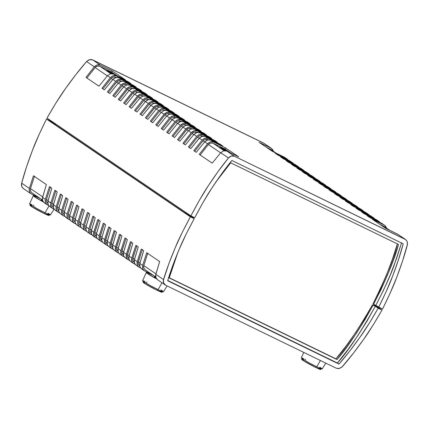 <?xml version="1.0" encoding="UTF-8"?>
<svg xmlns="http://www.w3.org/2000/svg" width="429" height="429" viewBox="0 0 429 429"><rect width="100%" height="100%" fill="white"/><g stroke="black" fill="none" stroke-linecap="round" stroke-linejoin="round"><path stroke-width="0.64" d="M111.722 73.659A6.719 0.429 28.1 0 0 109.186 72.378L111.722 73.659M117.037 75.826L109.599 71.761L106.741 70.538L107.239 71.171A6.757 0.429 -151.9 0 1 106.505 70.533A6.757 0.429 -151.9 0 1 110.215 72.067A6.757 0.429 -151.9 0 1 116.602 75.563M270.581 150.123A6.757 0.429 -151.9 0 1 275.3 152.762M225.048 150.633A6.719 0.429 28.1 0 0 222.211 149.19L225.048 150.633M224.973 150.735L220.265 147.984A6.757 0.429 -151.9 0 1 219.53 147.345A6.757 0.429 -151.9 0 1 223.477 148.997A6.757 0.429 -151.9 0 1 229.976 152.59M383.606 226.936A6.757 0.429 -151.9 0 1 388.669 229.788M335.918 192.181L333.102 190.32L336.904 193.125M330.952 188.808L327.676 186.631L331.939 189.752M325.52 185.113L322.243 182.936L326.507 186.063M320.093 181.424L316.811 179.247L321.08 182.373M314.661 177.735L311.384 175.558L315.647 178.684M309.229 174.045L305.952 171.868L310.215 174.989M303.802 170.356L300.525 168.179L304.788 171.3M298.37 166.667L295.093 164.489L299.356 167.61M292.943 162.972L289.661 160.795L293.924 163.921M287.51 159.282L284.234 157.105L288.497 160.232M271.53 148.423L263.385 142.937L271.53 148.423L273.321 151.185M341.345 195.871L338.068 193.694L342.331 196.814M346.777 199.56L343.5 197.383L347.763 200.509M352.209 203.249L348.927 201.072L353.19 204.199M357.636 206.944L354.359 204.767L358.623 207.888M363.068 210.634L359.792 208.456L364.055 211.577M368.5 214.323L365.218 212.146L369.482 215.267M373.927 218.012L370.651 215.835L374.914 218.962M379.359 221.702L376.077 219.525L380.346 222.651M384.786 225.397L381.51 223.219L384.786 225.397L386.577 228.158M216.189 181.585L230.695 162.827L398.461 244.439C394.959 258.408 386.668 278.324 373.589 304.199L378.7 307.234C385.435 293.608 390.084 283.22 392.648 276.078C397.136 264.285 400.659 253.534 403.217 243.822L231.891 160.478C225.477 168.318 218.79 177.531 211.835 188.122C207.534 194.417 201.823 204.284 194.712 217.734L190.9 215.878C198.085 202.284 203.85 192.305 208.199 185.934C215.224 175.225 221.97 165.905 228.442 157.969L217.97 171.68L208.199 185.934L199.163 200.686L190.9 215.878L46.997 118.082L55.775 103.239L65.321 88.835C60.752 95.05 54.644 104.799 46.997 118.082L190.9 215.878L194.712 217.734L202.89 202.708L211.835 188.122L221.514 174.024L231.891 160.478L403.217 243.822L398.364 260.06L392.648 276.078L386.084 291.822L378.7 307.234L382.518 309.094L389.982 293.511L396.627 277.595L402.418 261.406L407.512 244.117L407.218 241.586L405.796 239.677L234.465 156.247L232.947 155.845L231.317 156.017L229.756 156.751L228.442 157.969L220.71 152.713L212.194 163.154L199.244 154.354L207.566 143.779L204.73 141.854L196.214 152.295L193.817 150.665L202.134 140.09L199.303 138.165L190.782 148.606L188.385 146.975L196.707 136.401L193.87 134.475L185.355 144.916L182.952 143.286L191.275 132.711L188.438 130.781L179.923 141.221L177.526 139.591L185.848 129.022L183.011 127.091L174.49 137.532L172.093 135.902L180.416 125.327L177.579 123.402L169.064 133.843L166.661 132.212L174.984 121.638L172.152 119.712L163.631 130.153L161.234 128.523L169.557 117.948L166.72 116.023L158.204 126.464L155.802 124.834L164.125 114.259L161.288 112.334L164.227 110.425L165.878 110.264L167.407 110.671L179.274 116.447L176.614 114.64L164.752 108.869L162.441 107.298L159.261 107.052L156.322 108.955L158.698 110.569L161.588 108.628L164.752 108.869L176.614 114.64L179.274 116.447L167.407 110.671L164.227 110.425L161.288 112.334L164.125 114.259L167.02 112.323L170.179 112.559L167.407 110.671L170.179 112.559L182.046 118.329L184.701 120.136L172.839 114.366L169.659 114.114L166.72 116.023L169.557 117.948L172.447 116.012L175.611 116.248L172.839 114.366L175.611 116.248L187.478 122.024L190.133 123.825L178.266 118.055L175.086 117.803L172.152 119.712L174.984 121.638L177.879 119.702L181.038 119.938L178.266 118.055L181.038 119.938L192.905 125.713L195.565 127.515L183.698 121.745L180.518 121.493L177.579 123.402L180.416 125.327L183.312 123.391L186.47 123.627L183.698 121.745L186.47 123.627L198.337 129.402L200.992 131.21L189.125 125.434L185.95 125.188L183.011 127.091L185.848 129.022L188.739 127.081L191.902 127.322L189.125 125.434L191.902 127.322L203.764 133.092L206.424 134.899L194.557 129.124L191.377 128.877L188.438 130.781L191.275 132.711L194.171 130.775L197.329 131.011L194.557 129.124L197.329 131.011L209.196 136.781L211.851 138.588L199.989 132.813L196.809 132.566L193.87 134.475L196.707 136.401L199.598 134.465L202.761 134.701L199.989 132.813L202.761 134.701L214.629 140.471L217.283 142.278L205.416 136.508L202.241 136.256L199.303 138.165L202.134 140.09L205.03 138.154L208.188 138.39L205.416 136.508L208.188 138.39L220.056 144.165L222.715 145.967L210.848 140.197L207.668 139.945L204.73 141.854L207.566 143.779L210.462 141.843L213.621 142.079L210.848 140.197L213.621 142.079L225.488 147.855L238.696 156.832L226.828 151.056L234.465 156.247L405.132 239.269L397.49 234.078L385.623 228.303L372.415 219.332L384.282 225.102L381.51 223.219L369.642 217.444L366.988 215.637L378.855 221.412L376.077 219.525L364.216 213.755L361.556 211.947L373.423 217.723L370.651 215.835L358.783 210.065L356.129 208.258L367.991 214.033L365.218 212.146L353.351 206.376L350.697 204.569L362.564 210.339L359.792 208.456L347.924 202.681L345.265 200.879L357.132 206.649L354.359 204.767L342.492 198.992L339.838 197.19L351.705 202.96L348.927 201.072L337.06 195.302L334.406 193.495L346.273 199.271L343.5 197.383L331.633 191.613L328.973 189.806L340.841 195.581L338.068 193.694L326.201 187.923L323.546 186.116L335.414 191.886L333.102 190.32L321.235 184.545L318.581 182.743L330.448 188.513L327.676 186.631L315.808 180.856L313.149 179.054L325.016 184.824L322.243 182.936L310.376 177.166L307.722 175.359L319.589 181.135L316.811 179.247L304.949 173.477L302.289 171.67L314.157 177.445L311.384 175.558L299.517 169.787L296.863 167.98L308.724 173.75L305.952 171.868L294.085 166.093L291.43 164.291L303.298 170.061L300.525 168.179L288.658 162.403L285.998 160.602L297.865 166.372L295.093 164.489L283.226 158.714L280.571 156.907L292.439 162.682L289.661 160.795L277.794 155.025L275.139 153.217L287.006 158.993L284.234 157.105L272.367 151.335L259.159 142.358L271.026 148.128L263.385 142.937L92.723 59.921L89.538 59.663L86.578 61.556L94.31 66.811L97.201 64.87L100.365 65.111L92.723 59.921L100.365 65.111L112.232 70.882L125.434 79.858L113.572 74.083L110.392 73.836L107.454 75.745L110.291 77.67L113.181 75.735L116.345 75.971L113.572 74.083L116.345 75.971L128.212 81.741L130.866 83.548L118.999 77.778L115.819 77.526L112.886 79.435L115.717 81.36L118.613 79.424L121.772 79.66L118.999 77.778L121.772 79.66L133.639 85.435L136.299 87.237L124.431 81.467L121.251 81.215L118.313 83.124L121.15 85.049L124.045 83.113L127.204 83.349L124.431 81.467L127.204 83.349L139.071 89.125L141.726 90.932L129.858 85.157L126.684 84.91L123.745 86.814L126.582 88.744L129.472 86.803L132.636 87.044L129.858 85.157L132.636 87.044L144.498 92.814L147.158 94.621L135.291 88.846L132.111 88.599L129.172 90.503L132.009 92.433L134.904 90.492L138.063 90.733L135.291 88.846L138.063 90.733L149.93 96.504L152.585 98.311L140.723 92.535L137.543 92.289L134.604 94.198L137.441 96.123L140.331 94.187L143.495 94.423L140.723 92.535L143.495 94.423L155.362 100.193L158.017 102L146.15 96.23L142.975 95.978L140.036 97.887L142.868 99.812L145.763 97.876L148.922 98.112L146.15 96.23L148.922 98.112L160.789 103.888L163.449 105.69L151.582 99.919L148.402 99.667L145.463 101.576L148.3 103.502L151.196 101.566L154.354 101.802L151.582 99.919L154.354 101.802L166.221 107.577L168.876 109.379L157.009 103.609L153.834 103.357L150.895 105.266L153.732 107.196L156.623 105.255L159.786 105.496L157.009 103.609L159.786 105.496L171.654 111.267L174.308 113.074L162.441 107.298L164.752 108.869L163.224 108.462L161.588 108.628L158.698 110.569L156.322 108.955L147.807 119.396L145.41 117.766L153.732 107.196L150.895 105.266L142.38 115.707L139.977 114.076L148.3 103.502L145.463 101.576L136.948 112.017L134.545 110.387L142.868 99.812L140.036 97.887L131.515 108.328L129.118 106.698L137.441 96.123L134.604 94.198L126.088 104.638L123.686 103.003L132.009 92.433L129.172 90.503L120.656 100.944L118.259 99.313L126.582 88.744L123.745 86.814L115.224 97.254L112.827 95.624L121.15 85.049L118.313 83.124L109.797 93.565L107.395 91.935L115.717 81.36L112.886 79.435L104.365 89.876L101.968 88.245L110.291 77.67L107.454 75.745L98.938 86.186L85.988 77.381L94.31 66.811L86.578 61.556L88.717 59.953L90.369 59.513L91.983 59.642L264.049 143.345M65.321 88.835L75.601 74.925L86.578 61.556C79.81 69.289 72.721 78.378 65.321 88.835M216.189 181.59L230.695 162.827L398.461 244.439L393.425 259.738L387.585 274.833L380.968 289.672L373.589 304.199L382.518 309.094C389.323 295.313 394.026 284.813 396.627 277.595C401.169 265.68 404.74 254.815 407.346 244.997L407.218 241.586L405.636 239.564L397.49 234.078L405.636 239.564M150.375 121.139L158.698 110.569L150.375 121.139L152.772 122.774L150.375 121.139M161.288 112.334L152.772 122.774L161.288 112.334M231.317 156.017L234.465 156.247L226.828 151.056L223.648 150.81L220.71 152.713L228.442 157.969L231.317 156.017M394.546 264.06L401.624 242.739L396.46 258.762L390.433 274.571L383.553 290.101L375.852 305.298C385.119 287.339 391.35 273.589 394.546 264.06M199.244 154.354L212.194 163.154L220.71 152.713L223.648 150.81L225.3 150.649L226.828 151.056L238.696 156.832L225.488 147.855L224.876 148.976L213.031 143.211L210.607 143.034L208.387 144.519L200.102 155.046L208.387 144.519L220.613 152.826L208.387 144.519L209.99 143.259L211.234 142.911L213.031 143.211L224.067 150.713L213.031 143.211L224.876 148.976L230.738 152.96L224.876 148.976L225.488 147.855L213.621 142.079L212.098 141.672L210.462 141.843L208.188 143.125L199.244 154.354M224.785 150.633A6.757 0.429 -151.9 0 1 220.265 147.984L219.551 147.329L221.659 148.118L230.062 152.644M193.817 150.665L196.214 152.295L204.73 141.854L206.081 140.664L208.499 139.795L210.848 140.197L222.715 145.967L220.056 144.165L219.836 144.568L220.056 144.165L208.188 138.39L205.85 137.999L204.225 138.454L202.134 140.09L193.817 150.665M204.633 141.967L202.96 140.825L194.669 151.351L202.96 140.825L204.633 141.967M208.086 139.854L205.175 139.339L202.96 140.825L205.175 139.339L207.035 139.312L208.086 139.854M208.226 139.827L207.598 139.522L208.226 139.827M188.385 146.975L190.782 148.606L199.935 137.516L203.067 136.106L205.416 136.508L217.283 142.278L214.629 140.471L214.409 140.878L214.629 140.471L202.761 134.701L200.418 134.304L198.799 134.76L196.707 136.401L188.385 146.975M199.206 138.277L197.528 137.135L189.243 147.662L197.528 137.135L199.206 138.277M202.654 136.165L199.748 135.65L197.528 137.135L199.748 135.65L201.603 135.623L202.654 136.165M202.799 136.138L202.172 135.832L202.799 136.138M182.952 143.286L185.355 144.916L193.87 134.475L195.994 132.856L197.635 132.416L199.989 132.813L211.851 138.588L209.196 136.781L208.977 137.189L209.196 136.781L197.329 131.011L194.991 130.614L193.366 131.07L191.897 132.052L182.952 143.286M193.774 134.588L192.095 133.446L183.81 143.972L192.095 133.446L193.774 134.588M197.222 132.47L194.316 131.96L192.095 133.446L193.114 132.518L194.943 131.837L197.222 132.47M197.367 132.448L196.739 132.143L197.367 132.448M177.526 139.591L179.923 141.221L188.438 130.781L189.79 129.59L192.208 128.721L194.557 129.124L206.424 134.899L203.764 133.092L203.544 133.499L203.764 133.092L191.902 127.322L189.559 126.925L187.934 127.381L186.47 128.362L177.526 139.591M188.347 130.893L186.669 129.756L178.384 140.283L186.669 129.756L188.347 130.893M191.795 128.78L188.883 128.271L186.669 129.756L187.682 128.829L189.516 128.148L191.795 128.78M191.935 128.759L191.307 128.453L191.935 128.759M172.093 135.902L174.49 137.532L183.644 126.442L186.776 125.032L189.125 125.434L200.992 131.21L198.337 129.402L198.118 129.81L198.337 129.402L186.47 123.627L184.132 123.236L181.74 124.12L180.416 125.327L172.093 135.902M182.915 127.204L181.236 126.067L172.951 136.594L181.236 126.067L182.915 127.204M186.363 125.091L183.456 124.582L181.236 126.067L182.84 124.807L184.084 124.458L186.363 125.091M186.508 125.07L185.88 124.764L186.508 125.07M166.661 132.212L169.064 133.843L177.579 123.402L178.931 122.211L181.344 121.343L183.698 121.745L195.565 127.515L192.905 125.713L192.685 126.115L192.905 125.713L181.038 119.938L178.7 119.546L177.075 120.002L174.984 121.638L166.661 132.212M177.483 123.514L175.81 122.372L167.519 132.899L175.81 122.372L177.483 123.514M180.936 121.402L178.024 120.887L175.81 122.372L178.024 120.887L179.885 120.86L180.936 121.402M181.076 121.375L180.448 121.069L181.076 121.375M161.234 128.523L163.631 130.153L172.785 119.064L175.917 117.653L178.266 118.055L190.133 123.825L187.478 122.024L187.258 122.426L187.478 122.024L175.611 116.248L173.268 115.851L171.643 116.307L169.557 117.948L161.234 128.523M172.056 119.825L170.377 118.683L162.092 129.209L170.377 118.683L172.056 119.825M175.504 117.712L172.597 117.197L170.377 118.683L172.597 117.197L174.453 117.171L175.504 117.712M175.649 117.685L175.016 117.38L175.649 117.685M155.802 124.834L158.204 126.464L166.72 116.023L168.844 114.409L170.485 113.964L172.839 114.366L184.701 120.136L182.046 118.329L181.826 118.736L182.046 118.329L170.179 112.559L167.841 112.162L166.216 112.618L164.747 113.599L155.802 124.834M166.624 116.136L164.945 114.993L156.66 125.52L164.945 114.993L166.624 116.136M170.072 114.017L167.165 113.508L164.945 114.993L165.964 114.066L167.793 113.385L170.072 114.017M170.216 113.996L169.589 113.69L170.216 113.996M161.197 112.441L159.518 111.304L151.233 121.831L159.518 111.304L161.197 112.441M164.645 110.328L161.733 109.819L159.518 111.304L161.116 110.044L162.366 109.695L164.645 110.328M164.784 110.307L164.157 110.001L164.784 110.307M176.614 114.64L176.394 115.047L176.614 114.64M125.434 79.858L112.232 70.882L111.62 72.008L117.476 75.987L111.62 72.008L112.232 70.882L100.365 65.111L98.836 64.704L97.201 64.87L94.932 66.152L85.988 77.381L98.938 86.186L107.454 75.745L110.392 73.836L112.039 73.675L113.572 74.083L125.434 79.858M110.805 73.74L99.769 66.243L111.62 72.008L99.769 66.243L97.351 66.061L95.131 67.546L107.357 75.858L95.131 67.546L86.846 78.073L95.131 67.546L96.144 66.618L97.978 65.937L99.769 66.243L110.805 73.74M107.239 71.171L111.476 73.665A6.757 0.429 -151.9 0 1 107.239 71.171M130.866 83.548L128.212 81.741L127.992 82.148L128.212 81.741L116.345 75.971L114.001 75.574L112.377 76.03L110.291 77.67L101.968 88.245L104.365 89.876L113.519 78.786L116.65 77.376L118.999 77.778L130.866 83.548M116.238 77.434L113.331 76.92L111.111 78.405L112.789 79.547L111.111 78.405L102.826 88.932L111.588 77.901L113.958 76.802L116.238 77.434M136.299 87.237L133.639 85.435L133.419 85.838L133.639 85.435L121.772 79.66L119.434 79.268L117.809 79.724L115.717 81.36L107.395 91.935L109.797 93.565L118.313 83.124L119.664 81.934L122.077 81.065L124.431 81.467L136.299 87.237M121.67 81.124L118.758 80.609L116.538 82.095L118.216 83.237L116.538 82.095L108.253 92.621L117.02 81.59L119.385 80.491L121.67 81.124M141.726 90.932L139.071 89.125L138.851 89.532L139.071 89.125L127.204 83.349L124.866 82.958L122.474 83.843L121.15 85.049L112.827 95.624L115.224 97.254L124.378 86.165L127.51 84.754L129.858 85.157L141.726 90.932M127.097 84.813L124.19 84.304L121.97 85.789L123.649 86.926L121.97 85.789L113.685 96.316L122.447 85.285L124.818 84.181L127.097 84.813M147.158 94.621L144.498 92.814L144.278 93.222L144.498 92.814L132.636 87.044L130.293 86.647L128.668 87.103L127.204 88.084L118.259 99.313L120.656 100.944L129.172 90.503L130.523 89.312L132.942 88.444L135.291 88.846L147.158 94.621M132.529 88.503L129.617 87.993L127.402 89.479L129.081 90.616L127.402 89.479L119.117 100.005L127.88 88.975L130.25 87.87L132.529 88.503M152.585 98.311L149.93 96.504L149.71 96.911L149.93 96.504L138.063 90.733L135.725 90.337L134.1 90.792L132.631 91.774L123.686 103.003L126.088 104.638L134.604 94.198L136.728 92.578L138.369 92.133L140.723 92.535L152.585 98.311M137.956 92.192L135.049 91.683L132.829 93.168L134.508 94.31L132.829 93.168L124.544 103.695L133.306 92.664L135.677 91.559L137.956 92.192M158.017 102L155.362 100.193L155.142 100.6L155.362 100.193L143.495 94.423L141.152 94.026L139.532 94.482L138.063 95.463L129.118 106.698L131.515 108.328L140.669 97.238L143.801 95.828L146.15 96.23L158.017 102M143.388 95.887L140.481 95.372L138.261 96.857L139.94 98L138.261 96.857L129.976 107.384L138.739 96.353L141.109 95.254L143.388 95.887M163.449 105.69L160.789 103.888L160.569 104.29L160.789 103.888L148.922 98.112L146.584 97.715L144.959 98.171L142.868 99.812L134.545 110.387L136.948 112.017L145.463 101.576L146.815 100.386L149.233 99.517L151.582 99.919L163.449 105.69M148.82 99.576L145.908 99.061L143.694 100.547L145.367 101.689L143.694 100.547L135.403 111.073L144.171 100.043L146.541 98.943L148.82 99.576M168.876 109.379L166.221 107.577L166.002 107.985L166.221 107.577L154.354 101.802L152.016 101.41L149.624 102.295L148.3 103.502L139.977 114.076L142.38 115.707L151.528 104.617L154.66 103.207L157.009 103.609L168.876 109.379M154.247 103.266L151.34 102.751L149.12 104.236L150.799 105.378L149.12 104.236L140.835 114.763L149.598 103.738L151.968 102.633L154.247 103.266M174.308 113.074L171.654 111.267L171.434 111.674L171.654 111.267L159.786 105.496L157.443 105.1L155.818 105.555L154.354 106.537L145.41 117.766L147.807 119.396L156.322 108.955L157.674 107.765L160.092 106.896L162.441 107.298L174.308 113.074M159.679 106.955L156.767 106.446L154.553 107.931L156.231 109.068L154.553 107.931L146.268 118.458L155.03 107.427L157.4 106.322L159.679 106.955M386.588 228.212L385.532 226.045L384.282 225.102L372.415 219.332L385.623 228.303L398.155 234.486M389.752 230.314L384.078 226.458L379.767 224.324L383.692 226.233L389.548 230.212L384.202 226.55M388.754 229.837L383.531 226.898M380.577 222.994L378.855 221.412L366.988 215.637L369.642 217.444L382.175 223.627M375.144 219.299L373.423 217.723L361.556 211.947L364.216 213.755L376.748 219.932M369.712 215.61L367.991 214.033L356.129 208.258L358.783 210.065L371.316 216.243M364.285 211.921L362.564 210.339L350.697 204.569L353.351 206.376L365.883 212.553M358.853 208.231L357.132 206.649L345.265 200.879L347.924 202.681L360.457 208.864M353.421 204.542L351.705 202.96L339.838 197.19L342.492 198.992L355.024 205.175M347.994 200.852L346.273 199.271L334.406 193.495L337.06 195.302L349.597 201.485M342.562 197.158L340.841 195.581L328.973 189.806L331.633 191.613L344.165 197.79M337.135 193.468L335.414 191.886L323.546 186.116L326.201 187.923L338.733 194.101M276.49 153.341L270.822 149.485L276.292 153.244L270.436 149.265L266.511 147.356L270.946 149.576M270.511 150.08L275.729 153.024M273.332 151.244L272.747 149.71L271.026 148.128L259.159 142.358L272.367 151.335L284.899 157.513M288.728 160.569L287.006 158.993L275.139 153.217L277.794 155.025L290.331 161.202M294.155 164.264L292.439 162.682L280.571 156.907L283.226 158.714L295.758 164.897M299.587 167.953L297.865 166.372L285.998 160.602L288.658 162.403L301.19 168.586M305.019 171.643L303.298 170.061L291.43 164.291L294.085 166.093L306.617 172.276M310.446 175.332L308.724 173.75L296.863 167.98L299.517 169.787L312.049 175.965M315.878 179.022L314.157 177.445L302.289 171.67L304.949 173.477L317.481 179.654M321.31 182.716L319.589 181.135L307.722 175.359L310.376 177.166L322.908 183.349M326.737 186.406L325.016 184.824L313.149 179.054L315.808 180.856L328.341 187.039M332.169 190.095L330.448 188.513L318.581 182.743L321.235 184.545L333.773 190.728M185.746 212.376L185.382 213.057L187.216 213.953L187.441 213.529L187.216 213.953L187.661 214.253L185.382 213.057L55.443 124.753L185.382 213.057L185.746 212.376M55.711 124.276L55.443 124.753L55.711 124.276M373.005 303.802C385.869 277.783 393.999 257.754 397.393 243.715L392.476 259.1L386.76 274.276L380.26 289.194L373.005 303.802M50.359 202.3A6.719 0.429 -151.9 0 1 51.089 202.933A6.719 0.429 -151.9 0 1 50.719 202.89M55.588 124.496L53.732 123.236L55.588 124.496M53.148 122.839L50.3 120.903L55.143 123.809L53.148 122.839M190.766 216.366L188.245 214.65L193.608 217.862L191.35 216.763L194.198 218.699L190.385 216.843L46.482 119.047L50.3 120.903L46.482 119.047C39.677 132.824 34.974 143.324 32.373 150.541L39.018 134.626L46.482 119.047L190.385 216.843L182.405 232.073L175.252 247.64L168.951 263.486L163.326 280.416L163.347 282.116L164.371 284.261L165.615 285.199L336.277 368.221L165.615 285.199L163.562 282.904L163.524 279.558C166.42 269.938 170.329 259.304 175.252 247.64C178.078 240.578 183.119 230.309 190.385 216.843L194.198 218.699L191.35 216.763L193.608 217.862L190.766 216.366M373.493 305.014L374.753 305.866L373.493 305.014M93.586 236.25L91.865 234.668L91.28 233.14L91.227 231.419L95.265 217.798L92.868 216.168L88.808 228.78L85.972 226.85L88.808 228.78L88.653 231.349L89.688 233.505L92.096 235.012L90.428 234.154L88.873 232.148L88.808 228.78L92.868 216.168L95.265 217.798L91.404 230.545L93.774 232.153L91.404 230.545L91.511 233.939L93.082 235.955L95.394 237.527L93.838 235.521L93.774 232.153L97.833 219.541L100.23 221.171L96.369 233.918L96.477 237.312L98.048 239.334L100.82 241.216L99.265 239.21L99.206 235.843L96.369 233.918L99.206 235.843L103.26 223.236L105.663 224.866L101.802 237.607L101.904 241.001L103.48 243.023L106.253 244.905L104.697 242.9L104.633 239.532L101.802 237.607L104.633 239.532L108.693 226.925L111.09 228.555L107.229 241.296L107.336 244.696L108.907 246.713L111.685 248.6L110.124 246.589L110.065 243.227L107.229 241.296L110.065 243.227L114.119 230.614L116.522 232.245L112.661 244.986L112.768 248.386L114.339 250.402L117.112 252.29L115.557 250.279L115.498 246.916L112.661 244.986L115.498 246.916L119.552 234.304L121.949 235.934L118.088 248.681L118.195 252.075L119.771 254.091L122.544 255.979L120.989 253.973L120.924 250.606L118.088 248.681L120.924 250.606L124.984 237.993L127.381 239.623L123.52 252.37L123.627 255.764L125.198 257.786L127.976 259.668L126.416 257.663L126.357 254.295L123.52 252.37L126.357 254.295L130.411 241.683L132.813 243.318L128.952 256.059L129.054 259.454L130.631 261.476L133.403 263.358L131.848 261.352L131.783 257.985L128.952 256.059L131.783 257.985L135.843 245.377L138.24 247.007L134.379 259.749L134.486 263.149L136.057 265.165L138.835 267.053L137.28 265.042L137.216 261.679L134.379 259.749L137.216 261.679L141.275 249.067L143.672 250.697L139.811 263.438L139.918 266.838L141.49 268.854L144.262 270.742L142.707 268.731L142.648 265.369L139.811 263.438L142.648 265.369L146.702 252.756L159.652 261.556L155.791 274.303L163.524 279.558L155.791 274.303L155.899 277.697L157.47 279.713L165.111 284.91M98.552 239.623L96.831 238.041L96.246 236.513L96.193 234.792L100.23 221.171L97.833 219.541L93.586 233.017L93.619 234.727L94.187 236.245L95.227 237.409L97.061 238.385L95.394 237.527M88.16 232.561L86.91 231.617L86.079 230.25L85.8 227.724L89.838 214.109L87.436 212.478L83.382 225.091L80.545 223.16L83.382 225.091L83.135 226.818L83.789 229.183L84.835 230.346L86.669 231.322L84.996 230.464L83.441 228.453L83.382 225.091L87.436 212.478L89.838 214.109L85.972 226.85L86.079 230.25L87.655 232.266L90.428 234.154M82.727 228.871L81.006 227.29L80.421 225.756L80.368 224.035L84.406 210.419L82.009 208.789L77.949 221.396L75.113 219.471L77.949 221.396L77.708 223.128L78.362 225.488L79.403 226.657L81.237 227.633L79.569 226.769L78.014 224.764L77.949 221.396L82.009 208.789L84.406 210.419L80.545 223.16L80.652 226.56L82.223 228.577L84.996 230.464M77.295 225.177L76.051 224.238L75.22 222.866L74.936 220.345L78.974 206.73L76.577 205.1L72.517 217.707L69.686 215.782L72.517 217.707L72.276 219.439L72.93 221.798L73.976 222.967L75.81 223.938L74.137 223.08L72.581 221.074L72.517 217.707L76.577 205.1L78.974 206.73L75.113 219.471L75.22 222.866L76.791 224.887L79.569 226.769M71.868 221.487L70.619 220.549L69.788 219.176L69.509 216.656L73.547 203.035L71.144 201.405L67.09 214.017L64.253 212.092L67.09 214.017L66.929 216.591L67.498 218.109L68.543 219.273L70.377 220.249L68.704 219.391L67.149 217.385L67.09 214.017L71.144 201.405L73.547 203.035L69.686 215.782L69.788 219.176L71.364 221.198L74.137 223.08M66.436 217.798L64.715 216.216L64.13 214.688L64.077 212.966L68.114 199.346L65.717 197.715L61.658 210.328L58.821 208.397L61.658 210.328L61.417 212.06L62.071 214.42L63.117 215.583L64.945 216.559L63.278 215.701L61.722 213.696L61.658 210.328L65.717 197.715L68.114 199.346L64.253 212.092L64.361 215.487L65.932 217.508L68.704 219.391M61.009 214.109L59.76 213.165L58.929 211.797L58.644 209.272L62.682 195.656L60.285 194.026L56.231 206.639L53.394 204.708L56.231 206.639L55.985 208.365L56.639 210.73L57.684 211.894L59.518 212.87L57.845 212.012L56.29 210.001L56.231 206.639L60.285 194.026L62.682 195.656L58.821 208.397L58.929 211.797L60.5 213.814L63.278 215.701M55.577 210.419L53.856 208.837L53.271 207.304L53.217 205.582L57.255 191.967L54.853 190.337L50.799 202.944L47.962 201.019L50.799 202.944L50.638 205.518L51.212 207.035L52.252 208.204L54.086 209.18L52.418 208.322L50.858 206.311L50.799 202.944L54.853 190.337L57.255 191.967L53.394 204.708L53.502 208.108L55.073 210.124L57.845 212.012M50.145 206.724L48.423 205.148L47.839 203.614L47.785 201.893L51.823 188.277L49.426 186.647L45.367 199.254L42.535 197.329L45.367 199.254L45.125 200.987L45.78 203.346L46.825 204.515L48.654 205.491L46.986 204.628L45.431 202.622L45.367 199.254L49.426 186.647L51.823 188.277L47.962 201.019L48.069 204.413L49.641 206.435L52.418 208.322M44.718 203.035L43.468 202.097L42.637 200.724L42.358 198.203L46.396 184.588L33.446 175.783L29.386 188.395L21.654 183.14L29.386 188.395L29.145 190.127L29.451 191.763L30.845 193.651L39.248 197.828L31.006 193.769L29.451 191.763L29.386 188.395L33.446 175.783L46.396 184.588L42.535 197.329L42.637 200.724L44.214 202.745L46.986 204.628M23.868 188.867L22.624 187.929L21.782 186.551L21.45 184.894L21.654 183.14L21.782 186.551L23.364 188.578L31.006 193.769M103.984 243.313L102.735 242.374L101.904 241.001L101.625 238.481L105.663 224.866L103.26 223.236L99.013 236.711L99.045 238.417L99.614 239.934L100.659 241.103L102.493 242.074L100.82 241.216M109.411 247.007L107.69 245.426L107.105 243.892L107.052 242.171L111.09 228.555L108.693 226.925L104.445 240.401L104.478 242.106L105.046 243.624L106.092 244.793L107.92 245.769L106.253 244.905M114.843 250.697L113.122 249.115L112.537 247.581L112.484 245.86L116.522 232.245L114.119 230.614L109.878 244.09L109.904 245.796L110.478 247.319L111.519 248.482L113.353 249.458L111.685 248.6M120.276 254.386L119.026 253.442L118.195 252.075L117.911 249.555L121.949 235.934L119.552 234.304L115.304 247.78L115.337 249.485L115.905 251.008L116.951 252.172L118.785 253.148L117.112 252.29M125.702 258.076L123.981 256.494L123.396 254.965L123.343 253.244L127.381 239.623L124.984 237.993L120.737 251.469L120.769 253.18L121.337 254.697L122.383 255.861L124.212 256.837L122.544 255.979M131.135 261.765L129.885 260.827L129.054 259.454L128.775 256.933L132.813 243.318L130.411 241.683L126.164 255.158L126.196 256.869L126.764 258.387L127.81 259.55L129.644 260.526L127.976 259.668M136.561 265.454L135.317 264.516L134.486 263.149L134.202 260.623L138.24 247.007L135.843 245.377L131.596 258.853L131.628 260.559L132.196 262.076L133.242 263.245L135.076 264.221L133.403 263.358M141.994 269.149L140.272 267.567L139.688 266.034L139.634 264.312L143.672 250.697L141.275 249.067L137.028 262.543L137.06 264.248L137.629 265.766L138.669 266.935L140.503 267.911L138.835 267.053M157.974 280.008L156.253 278.426L155.668 276.898L155.614 275.177L159.652 261.556L146.702 252.756L142.648 265.369L142.487 267.937L143.055 269.46L144.101 270.624L152.51 274.796L144.262 270.742M187.661 214.253L189.275 215.042L187.661 214.253M189.227 215.127L188.245 214.65L189.227 215.127M55.094 123.901L53.732 123.236L55.094 123.901M336.277 368.221L338.631 368.624L341.779 367.229L353.399 353.217L363.679 339.307L373.225 324.903L382.003 310.054L378.185 308.199L369.498 322.881L360.049 337.124L349.871 350.879L339.001 364.092L167.675 280.748L173.021 264.849L179.242 249.169L186.309 233.767L194.198 218.699C187.017 232.025 182.03 242.181 179.242 249.169C174.378 260.703 170.522 271.23 167.675 280.748L339.001 364.092L337.409 363.009C347.747 351.662 360.392 332.748 375.337 306.263L373.074 305.164C358.81 330.502 346.782 348.632 336.99 359.561L169.224 277.949L177.767 252.665L169.224 277.949L336.99 359.561L335.923 358.837L336.99 359.561L347.013 346.664L356.386 333.263L365.084 319.417L373.074 305.164L375.337 306.263L378.185 308.199L375.337 306.263L366.967 321.16L357.834 335.617L347.967 349.587L337.409 363.009L339.001 364.092C345.704 356.451 352.724 347.463 360.049 337.124C364.58 330.984 370.624 321.342 378.185 308.199L382.003 310.054C374.356 323.343 368.248 333.092 363.679 339.307C356.279 349.758 349.19 358.853 342.422 366.586L339.462 368.473L336.277 368.221M21.654 183.14L26.582 166.731L32.373 150.541C27.831 162.457 24.26 173.321 21.654 183.14M373.782 304.472L382.003 310.054L373.782 304.472M167.755 280.48L337.409 363.009L167.755 280.48M143.753 265.572L155.92 273.841L143.753 265.572L143.801 268.152L145.377 269.911L143.801 268.152L143.608 266.232L147.791 253.013L143.753 265.572M138.32 261.878L139.94 262.977L138.32 261.878L138.369 264.462L139.951 266.221L138.369 264.462L138.176 262.543L142.358 249.324L138.32 261.878M132.893 258.188L134.508 259.288L132.893 258.188L132.936 260.768L134.518 262.532L133.204 261.325L132.743 258.853L136.931 245.635L132.893 258.188M127.461 254.499L129.081 255.598L127.461 254.499L127.51 257.078L129.086 258.843L127.778 257.636L127.316 255.164L131.499 241.945L127.461 254.499M122.029 250.809L123.649 251.909L122.029 250.809L122.077 253.389L123.659 255.153L122.345 253.947L121.884 251.469L126.072 238.251L122.029 250.809M116.602 247.12L118.222 248.219L116.602 247.12L116.65 249.699L118.227 251.464L116.913 250.257L116.457 247.78L120.64 234.561L116.602 247.12M111.17 243.425L112.789 244.53L111.17 243.425L111.218 246.01L112.795 247.769L111.218 246.01L111.025 244.09L115.208 230.872L111.17 243.425M105.738 239.736L107.357 240.835L105.738 239.736L105.786 242.315L107.368 244.08L106.054 242.873L105.593 240.401L109.781 227.182L105.738 239.736M100.311 236.047L101.93 237.146L100.311 236.047L100.359 238.626L101.936 240.39L100.627 239.184L100.166 236.711L104.349 223.493L100.311 236.047M94.879 232.357L96.498 233.456L94.879 232.357L94.927 234.936L96.509 236.701L95.195 235.494L94.734 233.022L98.917 219.804L94.879 232.357M30.539 191.178L32.121 192.943L30.539 191.178L30.491 188.599L30.539 191.178M42.664 196.868L30.491 188.599L42.664 196.868M34.535 176.046L30.491 188.599L34.535 176.046M46.52 202.038L48.102 203.802L46.52 202.038L46.471 199.458L46.52 202.038M48.091 200.558L46.471 199.458L48.091 200.558M50.515 186.905L46.471 199.458L50.515 186.905M51.952 205.732L53.528 207.491L51.952 205.732L51.904 203.148L51.952 205.732M53.523 204.247L51.904 203.148L53.523 204.247M55.942 190.594L51.904 203.148L55.942 190.594M57.384 209.422L58.961 211.181L57.384 209.422L57.336 206.837L57.384 209.422M58.955 207.942L57.336 206.837L58.955 207.942M61.374 194.283L57.336 206.837L61.374 194.283M62.811 213.111L64.393 214.875L62.811 213.111L62.763 210.532L62.811 213.111M64.382 211.631L62.763 210.532L64.382 211.631M66.806 197.973L62.763 210.532L66.806 197.973M68.243 216.801L69.82 218.565L68.243 216.801L68.195 214.221L68.243 216.801M69.814 215.32L68.195 214.221L69.814 215.32M72.233 201.668L68.195 214.221L72.233 201.668M73.67 220.49L75.252 222.254L73.67 220.49L73.627 217.911L73.67 220.49M75.241 219.01L73.627 217.911L75.241 219.01M77.665 205.357L73.627 217.911L77.665 205.357M79.102 224.185L80.684 225.944L79.102 224.185L79.054 221.6L79.102 224.185M80.673 222.699L79.054 221.6L80.673 222.699M83.092 209.046L79.054 221.6L83.092 209.046M84.534 227.874L86.111 229.633L84.534 227.874L84.486 225.289L84.534 227.874M86.106 226.394L84.486 225.289L86.106 226.394M88.524 212.736L84.486 225.289L88.524 212.736M89.961 231.563L91.543 233.328L89.961 231.563L89.913 228.984L89.961 231.563M91.533 230.083L89.913 228.984L91.533 230.083M93.956 216.425L89.913 228.984L93.956 216.425M193.441 218.184L193.608 217.862L193.441 218.184M169.273 277.772L335.923 358.837C345.822 347.983 358.011 329.96 372.49 304.767L364.382 318.94L355.561 332.706L346.064 346.021L335.923 358.837L169.273 277.772M191.168 216.559A283.558 243.313 -55.8 0 1 191.398 216.119L191.168 216.559M189.377 214.843A283.784 243.506 124.2 0 0 189.151 215.267L189.377 214.843M373.857 304.327A283.558 243.313 -55.8 0 1 373.391 305.201L373.857 304.327M55.218 123.67A283.558 243.313 124.2 0 0 54.992 124.094L55.218 123.67M30.432 204.311L29.987 205.309A10.773 0.686 28.1 0 0 34.529 208.408A10.773 0.686 28.1 0 0 44.069 213.492L44.584 212.607L44.069 213.492L48.949 215.32M33.258 195.694A12.42 0.788 -151.9 0 1 38.937 197.957L34.492 195.962L33.296 195.662L33.762 196.257L43.372 201.984A12.42 0.788 -151.9 0 1 33.258 195.694L29.601 203.866A11.792 0.751 28.1 0 0 34.572 207.255A11.792 0.751 28.1 0 0 45.018 212.822L49.024 205.92L45.018 212.822A11.792 0.751 28.1 0 0 50.407 214.977L54.054 209.164M40.916 198.933L38.937 197.957A12.42 0.788 -151.9 0 1 40.782 198.868M42.744 200.976L41.152 199.903L42.541 200.44M32.073 205.958L30.019 205.282L32.207 207.009L44.069 213.492A10.773 0.686 28.1 0 0 48.997 215.46L49.582 214.532M48.563 214.967L46.777 213.755M42.798 201.008L41.168 199.952L42.739 200.536M47.978 213.106L49.936 214.436M50.354 214.822L46.702 213.621L37.098 208.687L30.078 204.397L29.639 203.834L31.885 204.574M33.312 205.212L33.864 205.47M302.15 358.322L301.705 359.32A10.773 0.686 28.1 0 0 306.247 362.419A10.773 0.686 28.1 0 0 315.787 367.503L316.302 366.623L315.787 367.503L320.667 369.331M303.77 352.407L301.319 357.877A11.792 0.751 28.1 0 0 306.295 361.266A11.792 0.751 28.1 0 0 316.736 366.833L320.415 360.505L316.736 366.833A11.792 0.751 28.1 0 0 322.125 368.988L325.804 363.127M303.791 359.969L301.737 359.293L303.925 361.025L315.787 367.503A10.773 0.686 28.1 0 0 320.715 369.471L321.3 368.543M320.281 368.978L318.495 367.766M319.696 367.117L321.653 368.447M322.072 368.833L318.42 367.632L308.816 362.698L301.796 358.413L301.356 357.845L303.603 358.585M305.035 359.223L305.582 359.481M143.458 281.124L143.013 282.121A10.773 0.686 28.1 0 0 147.555 285.221A10.773 0.686 28.1 0 0 157.094 290.304L157.609 289.425L157.094 290.304L161.974 292.133M146.284 272.506A12.42 0.788 -151.9 0 1 151.963 274.769L147.517 272.774L146.321 272.474L146.788 273.069L156.58 278.893A12.42 0.788 -151.9 0 1 146.284 272.506L142.626 280.679A11.792 0.751 28.1 0 0 147.597 284.068A11.792 0.751 28.1 0 0 158.044 289.634L162.012 282.802L158.044 289.634A11.792 0.751 28.1 0 0 163.433 291.79L167.112 285.929M153.941 275.75L151.963 274.769A12.42 0.788 -151.9 0 1 153.807 275.681M156.381 278.137L154.193 276.764L155.765 277.349L155.577 277.676L155.765 277.349L154.177 276.716L155.984 277.917M145.099 282.77L143.061 282.261L145.233 283.826L157.094 290.304A10.773 0.686 28.1 0 0 162.023 292.272L162.602 291.345M161.588 291.779L159.803 290.567M161.004 289.918L162.961 291.248M163.379 291.634L159.727 290.438L150.123 285.5L143.104 281.215L142.664 280.646L144.911 281.386M146.337 282.025L146.89 282.282M155.679 276.952L144.991 269.691M42.423 199.984L31.735 192.718"/></g></svg>

